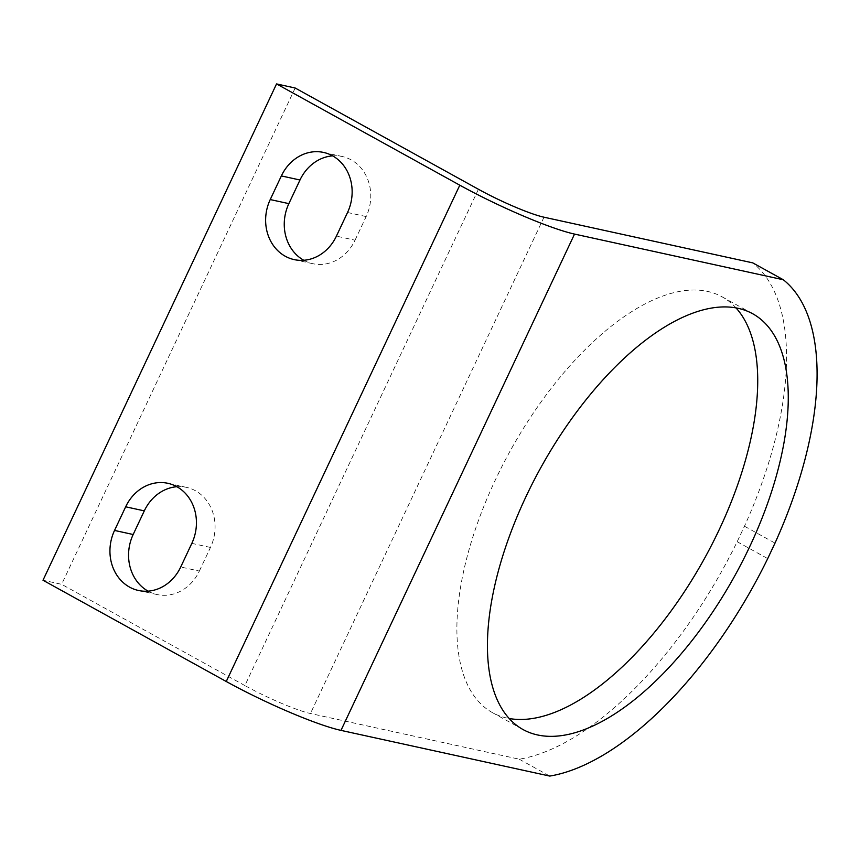 <?xml version="1.0" encoding="UTF-8"?>
<svg xmlns="http://www.w3.org/2000/svg" width="860" height="860" viewBox="0 0 860 860"><rect width="100%" height="100%" fill="white"/><g stroke="black" fill="none" stroke-linecap="round" stroke-linejoin="round"><path stroke-width="0.64" stroke-dasharray="4.3 3.22" d="M736.009 307.901A237.5 111.026 118.9 0 0 722.174 296.883A237.5 111.026 118.9 0 0 510.12 451.059A237.5 111.026 118.9 0 0 492.447 712.639A237.5 111.026 118.9 0 0 506.938 718.057A237.5 111.026 118.9 0 0 509.142 718.498M478.429 189.264L244.885 685.571A52.632 6.418 25.2 0 0 310.449 713.51L519.225 759.197A282.897 132.257 118.9 0 0 737.17 541.725L744.47 526.234A282.897 132.257 118.9 0 0 752.769 262.88M295.173 88.01L61.63 584.316L43 580.242M737.17 541.725L767.711 558.602M744.47 526.234L775.01 543.101M303.795 260.279A42.764 37.442 -77.7 0 0 312.814 263.697A42.764 37.442 -77.7 0 0 355.04 240.198L336.41 236.124M332.605 155.853A42.764 37.442 -77.7 0 1 342.215 156.509A42.764 37.442 -77.7 0 1 366.166 216.57L355.04 240.198M148.103 591.153A42.764 37.442 -77.7 0 0 157.122 594.561A42.764 37.442 -77.7 0 0 199.348 571.072L180.718 566.998M176.902 486.717A42.764 37.442 -77.7 0 1 186.523 487.383A42.764 37.442 -77.7 0 1 210.463 547.444L199.348 571.072M244.885 685.571L61.63 584.316M519.225 759.197L549.766 776.075M543.993 217.204L310.449 713.51M210.463 547.444L191.834 543.359M366.166 216.57L347.537 212.495M492.447 712.639L522.987 729.516M722.174 296.883L752.715 313.76M186.523 487.383L167.893 483.309M157.122 594.561L138.492 590.487M342.215 156.509L323.586 152.435M312.814 263.697L294.185 259.613"/><path stroke-width="1.29" d="M738.213 308.342A237.5 111.026 -61.1 0 1 752.715 313.76A237.5 111.026 -61.1 0 1 742.739 560.849A237.5 111.026 -61.1 0 1 537.479 734.934A237.5 111.026 -61.1 0 1 522.987 729.516A237.5 111.026 -61.1 0 1 532.963 482.428A237.5 111.026 -61.1 0 1 738.213 308.342M340.99 730.387L549.766 776.075A282.897 132.257 -61.1 0 0 767.711 558.602L775.01 543.101A282.897 132.257 -61.1 0 0 783.309 279.758L574.534 234.081L340.99 730.387A92.106 11.223 25.2 0 1 226.255 681.496L43 580.242L276.544 83.925L459.799 185.19A92.106 11.223 25.2 0 0 574.534 234.081M509.142 718.498A237.5 111.026 118.9 0 0 704.49 558.462A237.5 111.026 118.9 0 0 736.009 307.901M783.309 279.758L752.769 262.88L543.993 217.204A52.632 6.418 25.2 0 1 478.429 189.264L295.173 88.01L276.544 83.925M281.36 175.924L270.233 199.563A42.764 37.442 102.3 0 0 294.185 259.613A42.764 37.442 102.3 0 0 336.41 236.124L347.537 212.495A42.764 37.442 102.3 0 0 323.586 152.435A42.764 37.442 102.3 0 0 281.36 175.924L299.989 179.998L288.863 203.637A42.764 37.442 -77.7 0 0 303.795 260.279M125.668 506.798L114.541 530.437A42.764 37.442 102.3 0 0 138.492 590.487A42.764 37.442 102.3 0 0 180.718 566.998L191.834 543.359A42.764 37.442 102.3 0 0 167.893 483.309A42.764 37.442 102.3 0 0 125.668 506.798L144.297 510.872L133.171 534.511A42.764 37.442 -77.7 0 0 148.103 591.153M332.605 155.853A42.764 37.442 -77.7 0 0 299.989 179.998M176.902 486.717A42.764 37.442 -77.7 0 0 144.297 510.872M459.799 185.19L226.255 681.496M133.171 534.511L114.541 530.437M288.863 203.637L270.233 199.563"/></g></svg>
